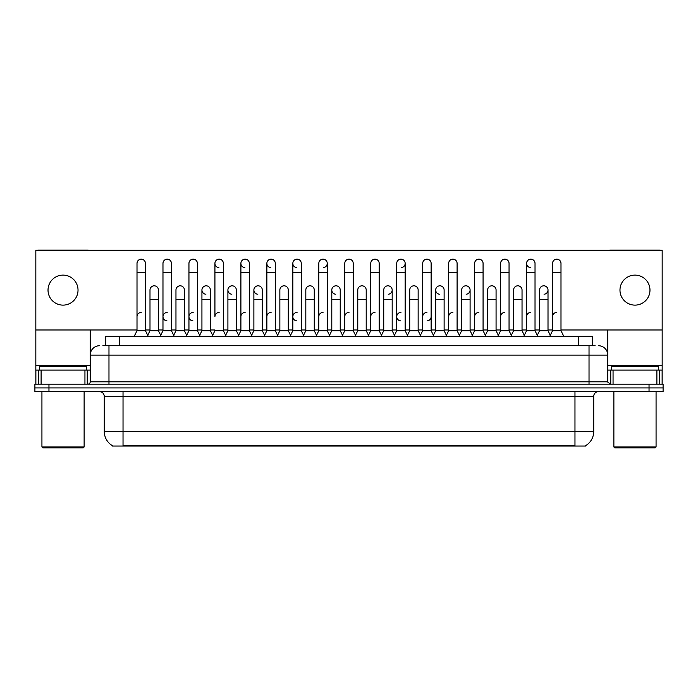 <?xml version="1.0" encoding="UTF-8"?>
<svg xmlns="http://www.w3.org/2000/svg" width="698" height="698" viewBox="0 0 698 698"><rect width="100%" height="100%" fill="white"/><g stroke="black" fill="none" stroke-linecap="round" stroke-linejoin="round"><path stroke-width="1.05" d="M105.695 345.719L105.695 336.34L592.305 336.34L592.305 345.719M585.744 445.586L585.744 446.039L112.256 446.039L112.256 445.586M112.395 445.664A16.412 16.412 0 0 1 104.281 431.512L123.031 431.512L123.031 445.664L574.969 445.664L574.969 431.512L593.719 431.512L593.719 396.351A4.685 4.685 0 0 1 598.404 391.665M104.281 431.512L104.281 396.351C104.002 393.506 102.44 391.936 99.596 391.665M585.605 445.664A16.412 16.412 0 0 0 593.719 431.512M663.1 391.665L663.1 387.914L34.9 387.914L34.9 391.665L48.965 391.665L48.965 387.914L34.9 387.914L34.9 384.162L48.965 384.162L48.965 387.914L663.1 387.914L663.1 391.665L48.965 391.665M103.095 345.719L595.124 345.719M102.876 345.719L108.975 345.719L108.975 355.099L90.217 355.099L90.217 381.815A2.347 2.347 0 0 1 87.878 384.162M99.596 345.719A9.379 9.379 0 0 0 90.217 355.099L90.217 329.971M598.404 345.719A9.379 9.379 0 0 1 607.784 355.099L607.784 381.815L610.122 384.162M663.1 384.162L663.1 387.914L663.1 384.162L48.965 384.162M134.191 336.34L137.009 330.712L145.446 330.712L148.255 336.34M145.446 330.712L145.446 263.399A4.223 4.223 0 0 0 141.223 259.176A4.223 4.223 0 0 1 141.493 259.185M137.009 330.712L137.009 272.77L145.446 272.77M137.009 272.77L137.009 263.399A4.223 4.223 0 0 1 141.223 259.176M147.714 335.267L149.991 330.712L158.429 330.712L160.706 335.267L162.974 330.712L171.42 330.712L174.23 336.34M158.429 330.712L158.429 290.028A4.223 4.223 0 0 0 154.476 285.814A4.223 4.223 0 0 1 158.429 290.028M149.991 330.712L149.991 299.398L158.429 299.398M149.991 299.398L149.991 290.028A4.223 4.223 0 0 1 154.476 285.814M137.009 316.656A4.223 4.223 0 0 1 141.223 312.434M200.204 336.34L197.386 330.712L188.949 330.712L186.68 335.267L184.403 330.712L175.966 330.712L173.689 335.267L171.42 330.712L171.42 272.77L162.974 272.77L162.974 330.712L160.165 336.34M162.974 272.77L162.974 263.399A4.223 4.223 0 0 1 167.459 259.185A4.223 4.223 0 0 1 171.42 263.399L171.42 272.77M212.646 335.267L210.377 330.712L201.931 330.712L199.663 335.267L197.386 330.712L197.386 272.77L188.949 272.77L188.949 330.712L186.139 336.34M188.949 272.77L188.949 263.399A4.223 4.223 0 0 1 193.433 259.185A4.223 4.223 0 0 1 197.386 263.399L197.386 272.77M212.105 336.34L214.923 330.712L223.36 330.712L226.169 336.34M223.36 330.712L223.36 263.399A4.223 4.223 0 0 0 219.137 259.176A4.223 4.223 0 0 0 214.923 263.259A4.223 4.223 0 0 0 218.875 267.604M219.137 312.434A4.223 4.223 0 0 0 214.923 316.656L214.923 272.77L223.36 272.77M214.923 272.77L214.923 263.399A4.223 4.223 0 0 1 219.408 259.185M238.079 336.34L240.897 330.712L249.334 330.712L252.144 336.34M249.334 330.712L249.334 263.399A4.223 4.223 0 0 0 245.111 259.176A4.223 4.223 0 0 0 240.897 263.259A4.223 4.223 0 0 0 244.85 267.604M225.637 335.267L227.906 330.712L236.343 330.712L238.62 335.267L240.897 330.712L240.897 272.77L249.334 272.77M240.897 272.77L240.897 263.399A4.223 4.223 0 0 1 245.373 259.185M184.403 330.712L184.403 290.028A4.223 4.223 0 0 0 180.45 285.814A4.223 4.223 0 0 1 184.403 290.028M175.966 330.712L175.966 299.398L184.403 299.398M175.966 299.398L175.966 290.028A4.223 4.223 0 0 1 180.45 285.814M210.377 330.712L210.377 290.028A4.223 4.223 0 0 0 206.416 285.814A4.223 4.223 0 0 1 210.377 290.028M201.931 330.712L201.931 299.398L210.377 299.398M201.931 299.398L201.931 290.028A4.223 4.223 0 0 1 206.416 285.814M236.343 330.712L236.343 290.028A4.223 4.223 0 0 0 232.39 285.814A4.223 4.223 0 0 1 236.343 290.028M227.906 330.712L227.906 299.398L236.343 299.398M227.906 299.398L227.906 290.028A4.223 4.223 0 0 1 232.39 285.814M162.974 316.656A4.223 4.223 0 0 1 167.197 312.434A4.223 4.223 0 0 0 162.983 316.517A4.223 4.223 0 0 0 166.935 320.862M197.386 330.712L197.386 316.656M188.949 330.712L188.949 316.656A4.223 4.223 0 0 1 193.172 312.434A4.223 4.223 0 0 0 188.949 316.517A4.223 4.223 0 0 0 192.901 320.862M240.897 330.712L240.897 316.656A4.223 4.223 0 0 1 245.111 312.434M266.863 316.656A4.223 4.223 0 0 1 271.086 312.434M290.028 336.34L292.837 330.712L301.274 330.712L301.274 316.656M292.837 316.656A4.223 4.223 0 0 1 297.06 312.434A4.223 4.223 0 0 0 292.837 316.517A4.223 4.223 0 0 0 296.79 320.862M318.812 316.656A4.223 4.223 0 0 1 323.026 312.434M356.032 336.34L353.223 330.712L344.777 330.712L344.777 316.656A4.223 4.223 0 0 1 349 312.434M394.449 335.267L392.18 330.712L383.734 330.712L381.466 335.267L379.189 330.712L370.751 330.712L368.483 335.267L366.206 330.712L366.206 290.028A4.223 4.223 0 0 0 362.253 285.814A4.223 4.223 0 0 1 366.206 290.028M370.751 316.656A4.223 4.223 0 0 1 374.974 312.434M396.726 316.656A4.223 4.223 0 0 1 400.94 312.434A4.223 4.223 0 0 0 396.726 316.517A4.223 4.223 0 0 0 400.678 320.862M419.882 336.34L422.7 330.712L431.137 330.712L431.137 316.656A4.223 4.223 0 0 1 427.185 320.862M422.7 316.656A4.223 4.223 0 0 1 426.914 312.434M452.889 312.434A4.223 4.223 0 0 0 448.666 316.656L448.666 330.712L457.103 330.712L459.38 335.267L461.657 330.712L470.094 330.712L472.363 335.267L474.64 330.712L483.077 330.712L485.354 335.267L487.623 330.712L496.069 330.712L498.337 335.267L500.614 330.712L509.051 330.712L511.32 335.267L513.597 330.712L522.034 330.712L524.311 335.267L526.58 330.712L535.026 330.712L537.294 335.267L539.571 330.712L548.009 330.712L550.286 335.267L552.554 330.712L560.991 330.712L563.81 336.34L560.991 330.712L560.991 263.399A4.223 4.223 0 0 0 556.777 259.176A4.223 4.223 0 0 1 557.039 259.185M474.64 316.656A4.223 4.223 0 0 1 478.863 312.434M500.614 316.656A4.223 4.223 0 0 1 504.829 312.434M526.58 316.656A4.223 4.223 0 0 1 530.803 312.434M552.554 316.656A4.223 4.223 0 0 1 556.777 312.434M84.947 384.162L84.947 370.097L41.112 370.097L41.112 384.162M88.794 250.268A2.347 2.347 0 0 0 87.878 250.085L38.181 250.085A2.347 2.347 0 0 0 37.264 250.268M560.991 329.971L662.166 329.971L662.166 250.268L35.834 250.268L35.834 370.097L41.112 370.097M84.947 370.097L90.217 370.097M35.834 384.162L35.834 370.097M656.888 384.162L656.888 370.097L613.053 370.097L613.053 384.162M662.166 384.162L662.166 370.097L662.166 384.162M660.736 250.268A2.347 2.347 0 0 0 659.819 250.085L610.122 250.085A2.347 2.347 0 0 0 609.206 250.268M607.784 329.971L607.784 355.099L589.025 355.099L589.025 381.815L607.784 381.815M662.166 329.971L662.166 370.097L659.2 370.097L659.2 384.162M607.784 370.097L613.053 370.097M656.888 370.097L659.2 370.097M86.465 370.097L86.465 366.345L39.585 366.345L39.585 370.097M41.932 391.665L41.932 446.982L84.126 446.982L84.126 391.665M84.126 446.982L83.184 447.915L42.866 447.915L41.932 446.982M658.415 370.097L658.415 366.345L611.535 366.345L611.535 370.097M613.874 391.665L613.874 446.982L656.068 446.982L656.068 391.665M656.068 446.982L655.134 447.915L614.816 447.915L613.874 446.982M523.77 336.34L526.58 330.712L526.58 263.399A4.223 4.223 0 0 1 530.803 259.176A4.223 4.223 0 0 0 526.589 263.259A4.223 4.223 0 0 0 530.541 267.604M446.397 335.267L444.12 330.712L435.683 330.712L435.683 290.028A4.223 4.223 0 0 1 439.906 285.805A4.223 4.223 0 0 0 435.683 289.888A4.223 4.223 0 0 0 439.635 294.233M342.509 335.267L340.231 330.712L331.794 330.712L331.794 290.028A4.223 4.223 0 0 1 336.017 285.805A4.223 4.223 0 0 0 331.794 289.888A4.223 4.223 0 0 0 335.747 294.233M264.594 335.267L262.317 330.712L253.88 330.712L253.88 290.028A4.223 4.223 0 0 1 258.094 285.805A4.223 4.223 0 0 0 253.88 289.888A4.223 4.223 0 0 0 257.832 294.233M292.837 330.712L292.837 263.399A4.223 4.223 0 0 1 297.06 259.176A4.223 4.223 0 0 0 292.837 263.259A4.223 4.223 0 0 0 296.79 267.604M232.129 285.805A4.223 4.223 0 0 0 227.906 289.888A4.223 4.223 0 0 0 231.858 294.233M206.154 285.805A4.223 4.223 0 0 0 201.94 289.888A4.223 4.223 0 0 0 205.893 294.233M278.118 336.34L275.3 330.712L266.863 330.712L266.863 263.399A4.223 4.223 0 0 1 271.086 259.176A4.223 4.223 0 0 0 266.872 263.259A4.223 4.223 0 0 0 270.815 267.604M634.971 275.117A14.998 14.998 0 0 0 619.972 290.115A14.998 14.998 0 0 0 634.971 305.122A14.998 14.998 0 0 0 649.978 290.115A14.998 14.998 0 0 0 634.971 275.117M63.029 275.117A14.998 14.998 0 0 0 48.022 290.115A14.998 14.998 0 0 0 63.029 305.122A14.998 14.998 0 0 0 78.028 290.115A14.998 14.998 0 0 0 63.029 275.117M466.142 294.233A4.223 4.223 0 0 0 470.094 290.028A4.223 4.223 0 0 0 466.142 285.814A4.223 4.223 0 0 1 470.094 290.028L470.094 330.712M401.21 267.604A4.223 4.223 0 0 0 405.163 263.399A4.223 4.223 0 0 0 400.94 259.176A4.223 4.223 0 0 1 401.21 259.185M323.296 267.604A4.223 4.223 0 0 0 327.249 263.399A4.223 4.223 0 0 0 323.026 259.176A4.223 4.223 0 0 1 323.296 259.185M35.834 329.971L137.009 329.971M145.446 329.971L149.991 329.971M158.429 329.971L162.974 329.971M171.42 329.971L175.966 329.971M184.403 329.971L188.949 329.971M197.386 329.971L201.931 329.971M210.377 329.971L214.923 329.971M223.36 329.971L227.906 329.971M236.343 329.971L240.897 329.971M249.334 329.971L253.88 329.971M262.317 329.971L266.863 329.971M275.3 329.971L279.854 329.971M288.291 329.971L292.837 329.971M301.274 329.971L305.82 329.971M314.266 329.971L318.812 329.971M327.249 329.971L331.794 329.971M340.231 329.971L344.777 329.971M353.223 329.971L357.769 329.971M366.206 329.971L370.751 329.971M379.189 329.971L383.734 329.971M392.18 329.971L396.726 329.971M405.163 329.971L409.709 329.971M418.146 329.971L422.7 329.971M431.137 329.971L435.683 329.971M444.12 329.971L448.666 329.971M457.103 329.971L461.657 329.971M470.094 329.971L474.64 329.971M483.077 329.971L487.623 329.971M496.069 329.971L500.614 329.971M509.051 329.971L513.597 329.971M522.034 329.971L526.58 329.971M535.026 329.971L539.571 329.971M548.009 329.971L552.554 329.971M388.219 294.233A4.223 4.223 0 0 0 392.18 290.028A4.223 4.223 0 0 0 388.219 285.814A4.223 4.223 0 0 1 392.18 290.028L392.18 330.712M544.056 294.233A4.223 4.223 0 0 0 548.009 290.028A4.223 4.223 0 0 0 544.056 285.814A4.223 4.223 0 0 1 548.009 290.028L548.009 330.712M266.863 330.712L264.053 336.34M275.3 330.712L275.3 263.399A4.223 4.223 0 0 0 271.086 259.176A4.223 4.223 0 0 1 271.348 259.185M292.837 272.77L301.274 272.77L301.274 330.712L304.092 336.34M297.322 259.185A4.223 4.223 0 0 0 297.06 259.176A4.223 4.223 0 0 1 301.274 263.399L301.274 272.77M315.993 336.34L318.812 330.712L327.249 330.712L330.058 336.34M327.249 330.712L327.249 263.399M318.812 330.712L318.812 272.77L327.249 272.77M318.812 272.77L318.812 263.399A4.223 4.223 0 0 1 323.026 259.176M253.88 330.712L251.603 335.267M262.317 330.712L262.317 290.028A4.223 4.223 0 0 0 258.365 285.814A4.223 4.223 0 0 1 262.317 290.028M277.577 335.267L279.854 330.712L288.291 330.712L290.56 335.267M288.291 330.712L288.291 290.028A4.223 4.223 0 0 0 284.339 285.814A4.223 4.223 0 0 1 288.291 290.028M279.854 330.712L279.854 299.398L288.291 299.398M279.854 299.398L279.854 290.028A4.223 4.223 0 0 1 284.339 285.814M303.551 335.267L305.82 330.712L314.266 330.712L316.534 335.267M314.266 330.712L314.266 290.028A4.223 4.223 0 0 0 310.305 285.814A4.223 4.223 0 0 1 314.266 290.028M305.82 330.712L305.82 299.398L314.266 299.398M305.82 299.398L305.82 290.028A4.223 4.223 0 0 1 310.305 285.814M353.223 330.712L353.223 272.77L344.777 272.77L344.777 330.712L341.968 336.34M344.777 272.77L344.777 263.399A4.223 4.223 0 0 1 349.262 259.185A4.223 4.223 0 0 1 353.223 263.399L353.223 272.77M382.007 336.34L379.189 330.712L379.189 272.77L370.751 272.77L370.751 330.712L367.942 336.34M370.751 272.77L370.751 263.399A4.223 4.223 0 0 1 375.236 259.185A4.223 4.223 0 0 1 379.189 263.399L379.189 272.77M393.908 336.34L396.726 330.712L405.163 330.712L407.972 336.34M405.163 330.712L405.163 263.399M396.726 330.712L396.726 272.77L405.163 272.77M396.726 272.77L396.726 263.399A4.223 4.223 0 0 1 400.94 259.176M422.7 330.712L422.7 272.77L431.137 272.77L431.137 330.712L433.947 336.34M422.7 272.77L422.7 263.399A4.223 4.223 0 0 1 427.185 259.185A4.223 4.223 0 0 1 431.137 263.399L431.137 272.77M459.921 336.34L457.103 330.712L457.103 272.77L448.666 272.77L448.666 330.712L445.856 336.34M448.666 272.77L448.666 263.399A4.223 4.223 0 0 1 453.15 259.185A4.223 4.223 0 0 1 457.103 263.399L457.103 272.77M331.794 330.712L329.517 335.267M340.231 330.712L340.231 290.028A4.223 4.223 0 0 0 336.279 285.814A4.223 4.223 0 0 1 340.231 290.028M355.491 335.267L357.769 330.712L366.206 330.712M357.769 330.712L357.769 299.398L366.206 299.398M357.769 299.398L357.769 290.028A4.223 4.223 0 0 1 362.253 285.814M383.734 330.712L383.734 299.398L392.18 299.398M383.734 299.398L383.734 290.028A4.223 4.223 0 0 1 388.219 285.814M407.44 335.267L409.709 330.712L418.146 330.712L420.423 335.267M418.146 330.712L418.146 290.028A4.223 4.223 0 0 0 414.193 285.814A4.223 4.223 0 0 1 418.146 290.028M409.709 330.712L409.709 299.398L418.146 299.398M409.709 299.398L409.709 290.028A4.223 4.223 0 0 1 414.193 285.814M435.683 330.712L433.406 335.267M444.12 330.712L444.12 290.028A4.223 4.223 0 0 0 440.168 285.814A4.223 4.223 0 0 1 444.12 290.028M485.895 336.34L483.077 330.712L483.077 272.77L474.64 272.77L474.64 330.712L471.831 336.34M474.64 272.77L474.64 263.399A4.223 4.223 0 0 1 479.125 259.185A4.223 4.223 0 0 1 483.077 263.399L483.077 272.77M511.861 336.34L509.051 330.712L509.051 272.77L500.614 272.77L500.614 330.712L497.796 336.34M500.614 272.77L500.614 263.399A4.223 4.223 0 0 1 505.099 259.185A4.223 4.223 0 0 1 509.051 263.399L509.051 272.77M526.58 272.77L535.026 272.77L535.026 330.712L537.835 336.34M531.065 259.185A4.223 4.223 0 0 0 530.803 259.176A4.223 4.223 0 0 1 535.026 263.399L535.026 272.77M560.991 272.77L552.554 272.77L552.554 330.712L549.745 336.34M552.554 272.77L552.554 263.399A4.223 4.223 0 0 1 556.777 259.176M461.657 330.712L461.657 299.398L470.094 299.398M461.657 299.398L461.657 290.028A4.223 4.223 0 0 1 466.142 285.814M496.069 330.712L496.069 290.028A4.223 4.223 0 0 0 492.107 285.814A4.223 4.223 0 0 1 496.069 290.028M487.623 330.712L487.623 299.398L496.069 299.398M487.623 299.398L487.623 290.028A4.223 4.223 0 0 1 492.107 285.814M522.034 330.712L522.034 290.028A4.223 4.223 0 0 0 518.082 285.814A4.223 4.223 0 0 1 522.034 290.028M513.597 330.712L513.597 299.398L522.034 299.398M513.597 299.398L513.597 290.028A4.223 4.223 0 0 1 518.082 285.814M539.571 330.712L539.571 299.398L548.009 299.398M539.571 299.398L539.571 290.028A4.223 4.223 0 0 1 544.056 285.814M573.093 446.039L573.093 445.586M124.907 446.039L124.907 445.586M119.759 345.719L119.759 336.34M578.241 345.719L578.241 336.34M574.969 391.665L574.969 396.351L104.281 396.351M593.719 396.351L574.969 396.351L574.969 431.512L123.031 431.512L123.031 391.665M649.035 391.665L649.035 384.162M108.975 384.162L108.975 381.815L589.025 381.815L589.025 384.162M90.217 381.815L108.975 381.815L108.975 355.099L589.025 355.099L589.025 345.719M90.217 365.412L35.834 365.412M90.182 382.225L90.182 370.097M87.25 370.097L87.25 384.162M35.877 370.097L35.877 384.162M38.8 384.162L38.8 370.097M662.166 365.412L607.784 365.412M662.123 384.162L662.123 370.097M607.818 370.097L607.818 382.225M610.75 384.162L610.75 370.097M266.863 272.77L275.3 272.77M253.88 299.398L262.317 299.398M331.794 299.398L340.231 299.398M435.683 299.398L444.12 299.398"/></g></svg>
